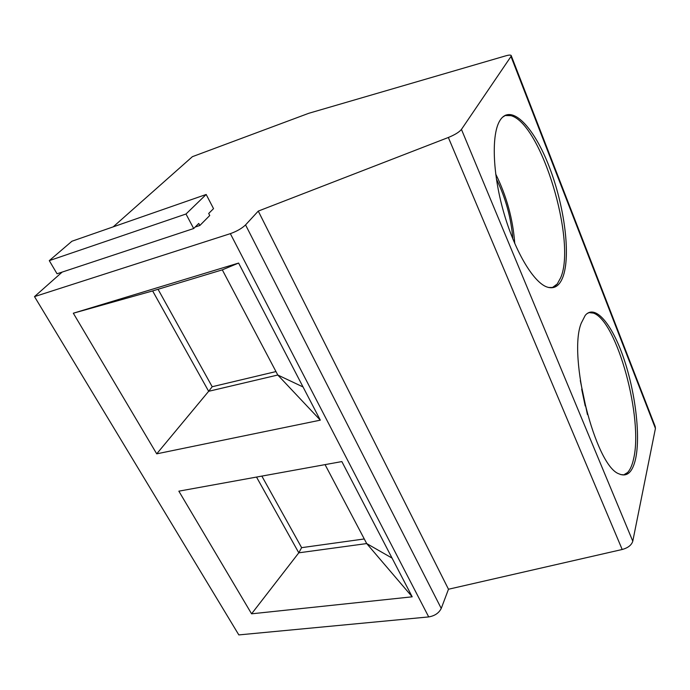 <?xml version="1.0" encoding="UTF-8"?>
<svg xmlns="http://www.w3.org/2000/svg" width="690" height="690" viewBox="0 0 690 690"><rect width="100%" height="100%" fill="white"/><g stroke="black" fill="none" stroke-linecap="round" stroke-linejoin="round"><path stroke-width="1.03" d="M554.148 286.859L557.261 283.978L560.685 277.716C576.642 241.5 541.383 123.95 511.023 115.661L505.356 115.213M625.08 474.504L627.641 472.486C630.229 469.657 632.204 465.164 633.558 458.997C643.554 418.649 617.033 321.091 593.469 313.113L591.986 312.613M499.983 120.431C491.384 133.903 492.462 172.526 503.398 211.269C514.274 250.039 532.792 281.511 546.445 286.816C553.837 289.533 559.305 286.324 562.85 277.173C570.966 255.688 564.593 206.474 549.343 167.04C534.232 127.46 511.644 103.353 500.405 119.767L499.983 120.431M581.273 323.11C567.577 355.911 595.384 466.345 619.128 473.909C627.098 477.308 632.601 472.227 635.637 458.669C640.691 435.114 635.214 391.489 623.527 357.705C611.909 323.843 595.056 303.686 585.241 315.373L581.273 323.11M461.446 129.41L632.782 541.193C631.574 545.1 628.047 547.869 622.19 549.49L448.345 137.483C454.874 134.8 459.247 132.109 461.446 129.41L510.988 56.485L511.152 55.45C510.548 54.855 508.702 54.993 505.632 55.864L308.801 113.281L192.389 156.682L113.203 226.855M34.5 296.614L238.826 634.912L428.706 616.92L230.348 233.651L34.5 296.614L62.169 272.084M275.966 371.574L212.192 386.728L158.045 289.282M364.277 538.959L301.625 547.662L261.855 476.1M511.264 55.735L655.181 426.489L655.431 428.421L510.988 56.485M632.782 541.193L655.431 428.421M230.348 233.651C236.817 231.331 241.88 228.416 245.554 224.906L441.246 608.425L448.483 589.243L622.19 549.49M441.246 608.425C438.926 613.056 434.743 615.894 428.706 616.92M448.345 137.483L258.267 211.097L245.554 224.906M156.716 453.839L73.321 313.217L238.602 263.062L320.315 420.158L156.716 453.839L208.656 391.299L277.785 375.015L222.301 269.85L152.637 290.921L208.656 391.299L212.192 386.728M251.583 613.815L178.848 491.168L341.852 461.575L412.197 596.816L251.583 613.815L298.796 552.819L366.701 543.565L325.059 464.62M258.267 211.097L448.483 589.243M256.516 477.066L298.796 552.819L301.625 547.662M73.321 313.217L152.637 290.921M222.301 269.85L238.602 263.062M412.197 596.816L366.701 543.565L392.058 558.098M320.315 420.158L277.785 375.015L303.039 386.952M71.933 241.233L49.283 260.639L185.989 214.012L206.181 194.468L71.933 241.233M195.175 227.036L199.85 225.483L198.763 223.439L193.683 228.528L57.046 273.783L49.283 260.639M193.683 228.528L185.989 214.012M199.85 225.483L209.743 215.513L208.691 213.486L213.529 208.639L206.181 194.468M512.851 239.025C511.161 218.006 505.675 198.004 496.395 179.012M585.215 405.979L581.696 389.246M502.432 117.3L505.209 115.532L511.023 115.661M586.94 313.674L589.07 312.613L593.469 313.113M620.767 474.591L623.795 474.841L627.641 472.486M548.49 287.488L552.518 287.471L557.261 283.978M514.766 243.579C512.963 219.187 506.607 196.003 495.696 174.035M587.432 414.526L580.29 380.561"/></g></svg>
